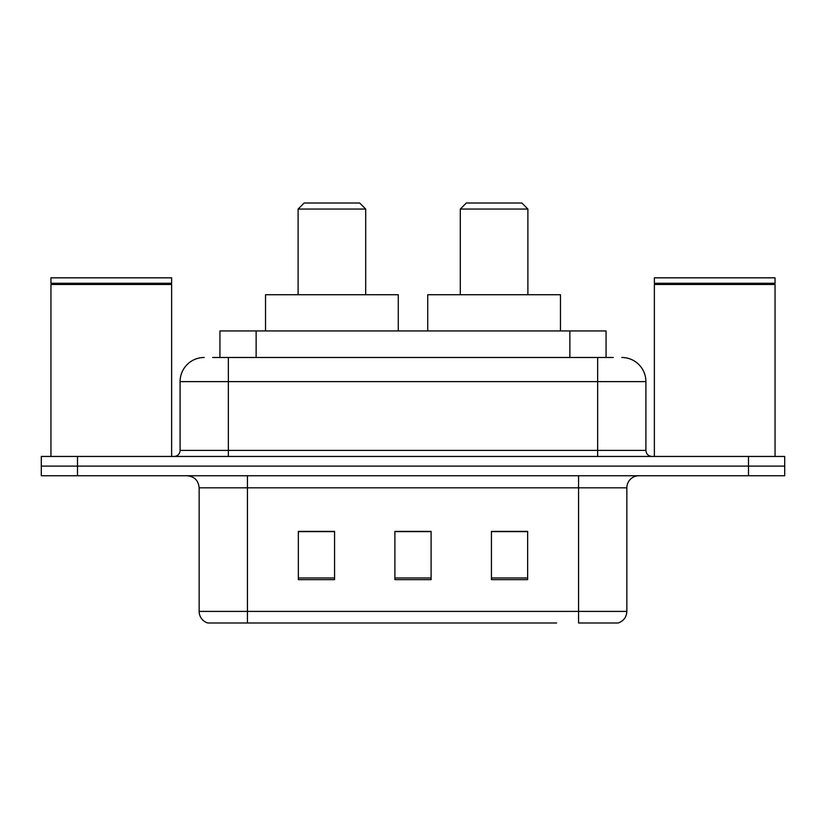 <?xml version="1.0" encoding="UTF-8"?>
<svg xmlns="http://www.w3.org/2000/svg" width="826" height="826" viewBox="0 0 826 826"><rect width="100%" height="100%" fill="white"/><g stroke="black" fill="none" stroke-linecap="round" stroke-linejoin="round"><path stroke-width="1.24" d="M212.674 357.482L228.358 357.482L212.674 357.482L219.933 357.482L219.933 330.937L606.067 330.937L606.067 357.482M204.218 357.482A24.14 24.14 0 0 0 180.089 381.622L180.089 450.407A6.03 6.03 0 0 1 174.049 456.448M621.782 357.482A24.14 24.14 0 0 1 645.911 381.622L228.358 381.622L228.358 357.482L613.326 357.482M645.911 381.622L645.911 450.407C646.273 454.073 648.286 456.086 651.951 456.448M77.499 456.448L41.3 456.448L41.3 466.101L77.499 466.101L41.3 466.101L41.3 475.755L77.499 475.755L77.499 466.101L748.501 466.101L77.499 466.101L77.499 456.448L748.501 456.448L748.501 466.101L784.7 466.101L748.501 466.101L748.501 475.755L77.499 475.755M748.501 475.755L784.7 475.755L784.7 456.448L748.501 456.448M269.39 622.99L208.441 622.99M626.851 611.405C626.511 617.187 623.62 621.049 618.158 622.99L578.572 622.99L578.572 611.405L626.851 611.405L626.851 487.825A12.07 12.07 0 0 1 638.921 475.755M207.842 622.99A12.07 12.07 0 0 1 199.149 611.405L199.149 487.825C198.436 480.495 194.409 476.468 187.079 475.755M527.649 579.656L527.649 531.386L491.439 531.386L491.439 579.656L527.649 579.656M334.561 579.656L334.561 531.386L298.351 531.386L298.351 579.656L334.561 579.656M431.1 579.656L431.1 531.386L394.9 531.386L394.9 579.656L431.1 579.656M556.61 622.99L247.428 622.99L247.428 611.405L578.572 611.405L578.572 487.825L199.149 487.825M431.1 531.634L394.9 531.634M334.561 531.634L298.351 531.634M527.649 531.634L491.439 531.634M50.954 284.474L51.563 283.876L171.034 283.876L171.632 284.474L50.954 284.474L50.954 456.448M171.632 284.474L171.632 456.448M171.034 283.876L171.632 283.266L50.954 283.266L51.563 283.876M171.632 283.266L171.632 277.835L50.954 277.835L50.954 283.266M298.114 209.05L365.691 209.05L359.661 203.01L304.144 203.01L298.114 209.05L298.114 294.727M365.691 209.05L365.691 294.727M398.277 330.937L398.277 294.727L265.528 294.727L265.528 330.937M460.309 209.05L527.886 209.05L521.856 203.01L466.339 203.01L460.309 209.05L460.309 294.727M527.886 209.05L527.886 294.727M560.472 330.937L560.472 294.727L427.723 294.727L427.723 330.937M654.368 284.474L654.966 283.876L774.437 283.876L775.046 284.474L654.368 284.474L654.368 456.448M775.046 284.474L775.046 456.448M774.437 283.876L775.046 283.266L654.368 283.266L654.966 283.876M775.046 283.266L775.046 277.835L654.368 277.835L654.368 283.266M256.132 357.482L256.132 330.937M569.868 357.482L569.868 330.937M228.358 456.448L228.358 381.622L180.089 381.622M180.089 450.407L645.911 450.407M597.642 357.482L597.642 456.448M578.572 475.755L578.572 487.825L626.851 487.825M199.149 611.405L247.428 611.405L247.428 475.755M431.1 577.983L394.9 577.983M334.561 577.983L298.351 577.983M527.649 577.983L491.439 577.983"/></g></svg>
